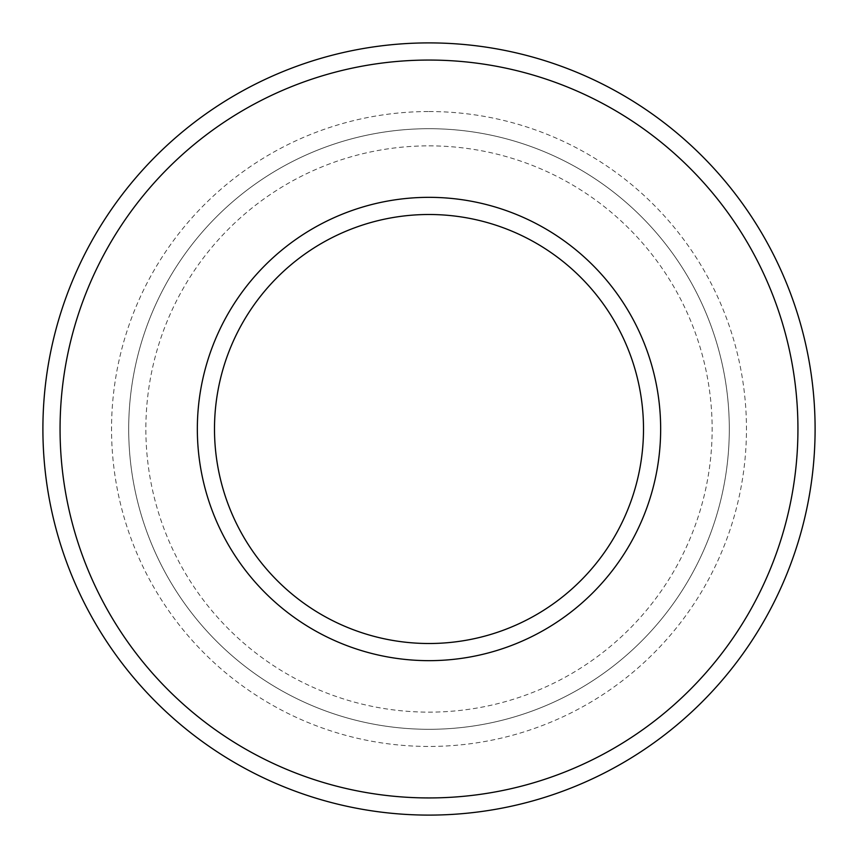 <?xml version="1.0" encoding="UTF-8"?>
<svg xmlns="http://www.w3.org/2000/svg" width="858" height="858" viewBox="0 0 858 858"><rect width="100%" height="100%" fill="white"/><g stroke="black" fill="none" stroke-linecap="round" stroke-linejoin="round"><path stroke-width="0.64" stroke-dasharray="4.29 3.22" d="M429 214.5A214.5 214.5 0 0 1 614.768 536.25A214.5 214.5 0 0 1 243.232 536.25A214.5 214.5 0 0 1 429 214.5M429 197.34A231.66 231.66 0 0 1 629.622 544.83A231.66 231.66 0 0 1 228.378 544.83A231.66 231.66 0 0 1 429 197.34M429 145.86A283.14 283.14 0 0 1 674.206 570.57A283.14 283.14 0 0 1 183.794 570.57A283.14 283.14 0 0 1 429 145.86M429 128.7A300.3 300.3 0 0 1 689.071 579.15A300.3 300.3 0 0 1 168.929 579.15A300.3 300.3 0 0 1 429 128.7A300.3 300.3 0 0 1 689.071 579.15A300.3 300.3 0 0 1 168.929 579.15A300.3 300.3 0 0 1 429 128.7A300.3 300.3 0 0 1 689.071 579.15A300.3 300.3 0 0 1 168.929 579.15A300.3 300.3 0 0 1 429 128.7M429 60.06A368.94 368.94 0 0 1 748.508 613.47A368.94 368.94 0 0 1 109.492 613.47A368.94 368.94 0 0 1 429 60.06M429 42.9A386.1 386.1 0 0 1 763.373 622.05A386.1 386.1 0 0 1 94.627 622.05A386.1 386.1 0 0 1 429 42.9M429 111.54A317.46 317.46 0 0 1 703.925 587.73A317.46 317.46 0 0 1 154.075 587.73A317.46 317.46 0 0 1 429 111.54"/><path stroke-width="1.29" d="M429 214.5A214.5 214.5 0 0 1 614.768 536.25A214.5 214.5 0 0 1 243.232 536.25A214.5 214.5 0 0 1 429 214.5M429 197.34A231.66 231.66 0 0 1 629.622 544.83A231.66 231.66 0 0 1 228.378 544.83A231.66 231.66 0 0 1 429 197.34M429 60.06A368.94 368.94 0 0 1 748.508 613.47A368.94 368.94 0 0 1 109.492 613.47A368.94 368.94 0 0 1 429 60.06M429 42.9A386.1 386.1 0 0 1 763.373 622.05A386.1 386.1 0 0 1 94.627 622.05A386.1 386.1 0 0 1 429 42.9"/></g></svg>
